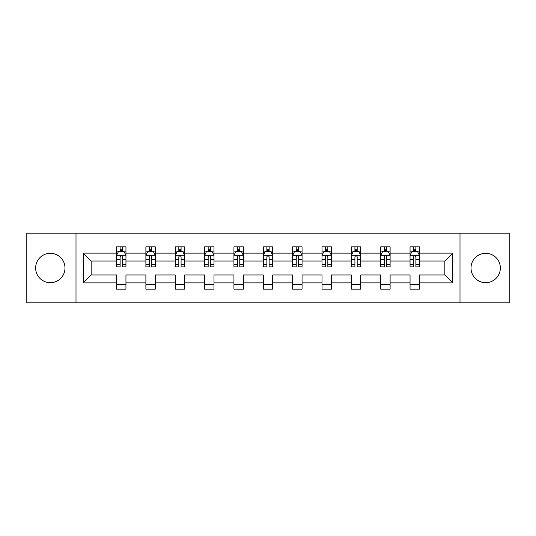 <?xml version="1.0" encoding="UTF-8"?>
<svg xmlns="http://www.w3.org/2000/svg" width="536" height="536" viewBox="0 0 536 536"><rect width="100%" height="100%" fill="white"/><g stroke="black" fill="none" stroke-linecap="round" stroke-linejoin="round"><path stroke-width="0.8" d="M485.683 253.327A14.673 14.673 0 0 0 471.01 268A14.673 14.673 0 0 0 485.683 282.673A14.673 14.673 0 0 0 500.356 268A14.673 14.673 0 0 0 485.683 253.327M50.317 253.327A14.673 14.673 0 0 0 35.644 268A14.673 14.673 0 0 0 50.317 282.673A14.673 14.673 0 0 0 64.99 268A14.673 14.673 0 0 0 50.317 253.327M460.002 302.807L509.2 302.807L509.2 233.194L460.002 233.194L460.002 302.807L75.998 302.807L75.998 233.194L26.8 233.194L26.8 302.807L75.998 302.807M419.454 282.861L419.454 274.961L444.853 274.961L452.759 282.861L419.454 282.861L419.454 289.165L410.047 289.165L410.047 282.861L390.108 282.861L390.108 289.165L380.701 289.165L380.701 282.861L360.755 282.861L360.755 289.165L351.348 289.165L351.348 282.861L331.402 282.861L331.402 289.165L321.995 289.165L321.995 282.861L302.056 282.861L302.056 289.165L292.649 289.165L292.649 282.861L272.703 282.861L272.703 289.165L263.297 289.165L263.297 282.861L243.351 282.861L243.351 289.165L233.944 289.165L233.944 282.861L214.005 282.861L214.005 289.165L204.598 289.165L204.598 282.861L184.652 282.861L184.652 289.165L175.245 289.165L175.245 282.861L155.299 282.861L155.299 289.165L145.893 289.165L145.893 282.861L125.953 282.861L125.953 289.165L116.546 289.165L116.546 282.861L83.241 282.861L83.241 253.139L116.546 253.139L116.546 246.835L125.953 246.835L125.953 253.139L145.893 253.139L145.893 246.835L155.299 246.835L155.299 253.139L175.245 253.139L175.245 246.835L184.652 246.835L184.652 253.139L204.598 253.139L204.598 246.835L214.005 246.835L214.005 253.139L233.944 253.139L233.944 246.835L243.351 246.835L243.351 253.139L263.297 253.139L263.297 246.835L272.703 246.835L272.703 253.139L292.649 253.139L292.649 246.835L302.056 246.835L302.056 253.139L321.995 253.139L321.995 246.835L331.402 246.835L331.402 253.139L351.348 253.139L351.348 246.835L360.755 246.835L360.755 253.139L380.701 253.139L380.701 246.835L390.108 246.835L390.108 253.139L410.047 253.139L410.047 246.835L419.454 246.835L419.454 253.139L452.759 253.139L452.759 282.861M460.002 233.194L75.998 233.194M410.047 253.139L410.047 261.039L390.108 261.039L390.108 253.139M390.108 282.861L390.108 274.961L410.047 274.961L410.047 282.861M380.701 253.139L380.701 261.039L360.755 261.039L360.755 253.139M360.755 282.861L360.755 274.961L380.701 274.961L380.701 282.861M351.348 253.139L351.348 261.039L331.402 261.039L331.402 253.139M331.402 282.861L331.402 274.961L351.348 274.961L351.348 282.861M321.995 253.139L321.995 261.039L302.056 261.039L302.056 253.139M302.056 282.861L302.056 274.961L321.995 274.961L321.995 282.861M292.649 253.139L292.649 261.039L272.703 261.039L272.703 253.139M272.703 282.861L272.703 274.961L292.649 274.961L292.649 282.861M263.297 253.139L263.297 261.039L243.351 261.039L243.351 253.139M243.351 282.861L243.351 274.961L263.297 274.961L263.297 282.861M233.944 253.139L233.944 261.039L214.005 261.039L214.005 253.139M214.005 282.861L214.005 274.961L233.944 274.961L233.944 282.861M204.598 253.139L204.598 261.039L184.652 261.039L184.652 253.139M184.652 282.861L184.652 274.961L204.598 274.961L204.598 282.861M175.245 253.139L175.245 261.039L155.299 261.039L155.299 253.139M155.299 282.861L155.299 274.961L175.245 274.961L175.245 282.861M145.893 253.139L145.893 261.039L125.953 261.039L125.953 253.139M125.953 282.861L125.953 274.961L145.893 274.961L145.893 282.861M116.546 253.139L116.546 261.039L91.147 261.039L91.147 274.961L116.546 274.961L116.546 282.861M83.241 253.139L91.147 261.039M444.853 274.961L444.853 261.039L419.454 261.039L419.454 253.139M413.625 251.538L415.882 251.538M384.272 251.538L386.53 251.538M354.919 251.538L357.177 251.538M325.573 251.538L327.831 251.538M296.22 251.538L298.478 251.538M266.874 251.538L269.126 251.538M237.522 251.538L239.78 251.538M208.169 251.538L210.427 251.538M178.823 251.538L181.081 251.538M149.47 251.538L151.728 251.538M120.118 251.538L122.376 251.538M116.546 284.462L125.953 284.462M145.893 284.462L155.299 284.462M175.245 284.462L184.652 284.462M204.598 284.462L214.005 284.462M233.944 284.462L243.351 284.462M263.297 284.462L272.703 284.462M292.649 284.462L302.056 284.462M321.995 284.462L331.402 284.462M351.348 284.462L360.755 284.462M380.701 284.462L390.108 284.462M410.047 284.462L419.454 284.462M91.147 274.961L83.241 282.861M452.759 253.139L444.853 261.039M122.376 249.28L120.118 249.28M118.315 251.86L116.546 251.86L116.546 246.835L120.118 246.835L120.118 251.632M116.546 264.509L116.546 266.874L120.118 266.874L120.118 264.509L116.546 264.509L116.546 261.039M125.953 261.039L125.953 266.874L122.376 266.874L122.376 256.804C121.625 255.357 120.875 255.357 120.118 256.804L120.118 264.509M124.184 251.86L125.953 251.86L125.953 246.835L122.376 246.835L122.376 251.632M125.953 255.397L124.071 251.632L118.429 251.632L116.546 255.397M151.728 249.28L149.47 249.28M147.661 251.86L145.893 251.86L145.893 246.835L149.47 246.835L149.47 251.632M145.893 264.509L145.893 266.874L149.47 266.874L149.47 264.509L145.893 264.509L145.893 261.039M155.299 261.039L155.299 266.874L151.728 266.874L151.728 256.804C150.978 255.357 150.221 255.357 149.47 256.804L149.47 264.509M153.531 251.86L155.299 251.86L155.299 246.835L151.728 246.835L151.728 251.632M155.299 255.397L153.423 251.632L147.775 251.632L145.893 255.397M181.081 249.28L178.823 249.28M177.014 251.86L175.245 251.86L175.245 246.835L178.823 246.835L178.823 251.632M175.245 264.509L175.245 266.874L178.823 266.874L178.823 264.509L175.245 264.509L175.245 261.039M184.652 261.039L184.652 266.874L181.081 266.874L181.081 256.804C180.324 255.357 179.573 255.357 178.823 256.804L178.823 264.509M182.883 251.86L184.652 251.86L184.652 246.835L181.081 246.835L181.081 251.632M184.652 255.397L182.769 251.632L177.128 251.632L175.245 255.397M210.427 249.28L208.169 249.28M206.367 251.86L204.598 251.86L204.598 246.835L208.169 246.835L208.169 251.632M204.598 264.509L204.598 266.874L208.169 266.874L208.169 264.509L204.598 264.509L204.598 261.039M214.005 261.039L214.005 266.874L210.427 266.874L210.427 256.804C209.677 255.357 208.926 255.357 208.169 256.804L208.169 264.509M212.236 251.86L214.005 251.86L214.005 246.835L210.427 246.835L210.427 251.632M214.005 255.397L212.122 251.632L206.474 251.632L204.598 255.397M239.78 249.28L237.522 249.28M235.713 251.86L233.944 251.86L233.944 246.835L237.522 246.835L237.522 251.632M233.944 264.509L233.944 266.874L237.522 266.874L237.522 264.509L233.944 264.509L233.944 261.039M243.351 261.039L243.351 266.874L239.78 266.874L239.78 256.804C239.029 255.357 238.272 255.357 237.522 256.804L237.522 264.509M241.582 251.86L243.351 251.86L243.351 246.835L239.78 246.835L239.78 251.632M243.351 255.397L241.475 251.632L235.827 251.632L233.944 255.397M269.126 249.28L266.874 249.28M265.065 251.86L263.297 251.86L263.297 246.835L266.874 246.835L266.874 251.632M263.297 264.509L263.297 266.874L266.874 266.874L266.874 264.509L263.297 264.509L263.297 261.039M272.703 261.039L272.703 266.874L269.126 266.874L269.126 256.804C268.375 255.357 267.625 255.357 266.874 256.804L266.874 264.509M270.935 251.86L272.703 251.86L272.703 246.835L269.126 246.835L269.126 251.632M272.703 255.397L270.821 251.632L265.179 251.632L263.297 255.397M298.478 249.28L296.22 249.28M294.418 251.86L292.649 251.86L292.649 246.835L296.22 246.835L296.22 251.632M292.649 264.509L292.649 266.874L296.22 266.874L296.22 264.509L292.649 264.509L292.649 261.039M302.056 261.039L302.056 266.874L298.478 266.874L298.478 256.804C297.728 255.357 296.978 255.357 296.22 256.804L296.22 264.509M300.287 251.86L302.056 251.86L302.056 246.835L298.478 246.835L298.478 251.632M302.056 255.397L300.173 251.632L294.525 251.632L292.649 255.397M327.831 249.28L325.573 249.28M323.764 251.86L321.995 251.86L321.995 246.835L325.573 246.835L325.573 251.632M321.995 264.509L321.995 266.874L325.573 266.874L325.573 264.509L321.995 264.509L321.995 261.039M331.402 261.039L331.402 266.874L327.831 266.874L327.831 256.804C327.081 255.357 326.324 255.357 325.573 256.804L325.573 264.509M329.633 251.86L331.402 251.86L331.402 246.835L327.831 246.835L327.831 251.632M331.402 255.397L329.526 251.632L323.878 251.632L321.995 255.397M357.177 249.28L354.919 249.28M353.117 251.86L351.348 251.86L351.348 246.835L354.919 246.835L354.919 251.632M351.348 264.509L351.348 266.874L354.919 266.874L354.919 264.509L351.348 264.509L351.348 261.039M360.755 261.039L360.755 266.874L357.177 266.874L357.177 256.804C356.427 255.357 355.676 255.357 354.919 256.804L354.919 264.509M358.986 251.86L360.755 251.86L360.755 246.835L357.177 246.835L357.177 251.632M360.755 255.397L358.872 251.632L353.231 251.632L351.348 255.397M386.53 249.28L384.272 249.28M382.47 251.86L380.701 251.86L380.701 246.835L384.272 246.835L384.272 251.632M380.701 264.509L380.701 266.874L384.272 266.874L384.272 264.509L380.701 264.509L380.701 261.039M390.108 261.039L390.108 266.874L386.53 266.874L386.53 256.804C385.779 255.357 385.029 255.357 384.272 256.804L384.272 264.509M388.339 251.86L390.108 251.86L390.108 246.835L386.53 246.835L386.53 251.632M390.108 255.397L388.225 251.632L382.577 251.632L380.701 255.397M415.882 249.28L413.625 249.28M411.815 251.86L410.047 251.86L410.047 246.835L413.625 246.835L413.625 251.632M410.047 264.509L410.047 266.874L413.625 266.874L413.625 264.509L410.047 264.509L410.047 261.039M419.454 261.039L419.454 266.874L415.882 266.874L415.882 256.804C415.132 255.357 414.375 255.357 413.625 256.804L413.625 264.509M417.685 251.86L419.454 251.86L419.454 246.835L415.882 246.835L415.882 251.632M419.454 255.397L417.571 251.632L411.929 251.632L410.047 255.397M125.906 255.304L116.593 255.304M125.953 264.509L122.376 264.509M120.118 259.471L116.546 259.471M125.953 259.471L122.376 259.471M122.376 250.48L120.118 250.48M155.252 255.304L145.939 255.304M155.299 264.509L151.728 264.509M149.47 259.471L145.893 259.471M155.299 259.471L151.728 259.471M151.728 250.48L149.47 250.48M184.605 255.304L175.292 255.304M184.652 264.509L181.081 264.509M178.823 259.471L175.245 259.471M184.652 259.471L181.081 259.471M181.081 250.48L178.823 250.48M213.958 255.304L204.645 255.304M214.005 264.509L210.427 264.509M208.169 259.471L204.598 259.471M214.005 259.471L210.427 259.471M210.427 250.48L208.169 250.48M243.304 255.304L233.991 255.304M243.351 264.509L239.78 264.509M237.522 259.471L233.944 259.471M243.351 259.471L239.78 259.471M239.78 250.48L237.522 250.48M272.656 255.304L263.344 255.304M272.703 264.509L269.126 264.509M266.874 259.471L263.297 259.471M272.703 259.471L269.126 259.471M269.126 250.48L266.874 250.48M302.009 255.304L292.696 255.304M302.056 264.509L298.478 264.509M296.22 259.471L292.649 259.471M302.056 259.471L298.478 259.471M298.478 250.48L296.22 250.48M331.355 255.304L322.042 255.304M331.402 264.509L327.831 264.509M325.573 259.471L321.995 259.471M331.402 259.471L327.831 259.471M327.831 250.48L325.573 250.48M360.708 255.304L351.395 255.304M360.755 264.509L357.177 264.509M354.919 259.471L351.348 259.471M360.755 259.471L357.177 259.471M357.177 250.48L354.919 250.48M390.061 255.304L380.748 255.304M390.108 264.509L386.53 264.509M384.272 259.471L380.701 259.471M390.108 259.471L386.53 259.471M386.53 250.48L384.272 250.48M419.407 255.304L410.094 255.304M419.454 264.509L415.882 264.509M413.625 259.471L410.047 259.471M419.454 259.471L415.882 259.471M415.882 250.48L413.625 250.48"/></g></svg>
